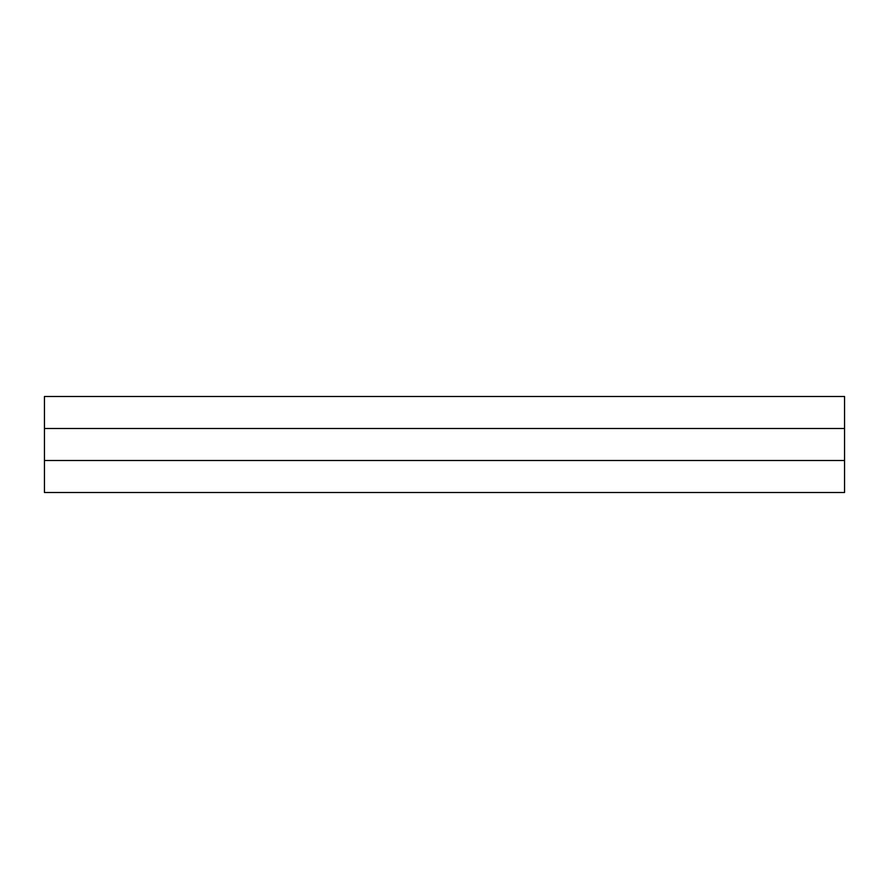 <?xml version="1.0" encoding="UTF-8"?>
<svg xmlns="http://www.w3.org/2000/svg" width="889" height="889" viewBox="0 0 889 889"><rect width="100%" height="100%" fill="white"/><g stroke="black" fill="none" stroke-linecap="round" stroke-linejoin="round"><path stroke-width="1.33" d="M844.55 460.502L44.45 460.502L44.45 492.506L844.55 492.506L844.55 396.494L44.45 396.494L44.45 428.498L844.55 428.498M44.45 460.502L44.45 428.498"/></g></svg>
